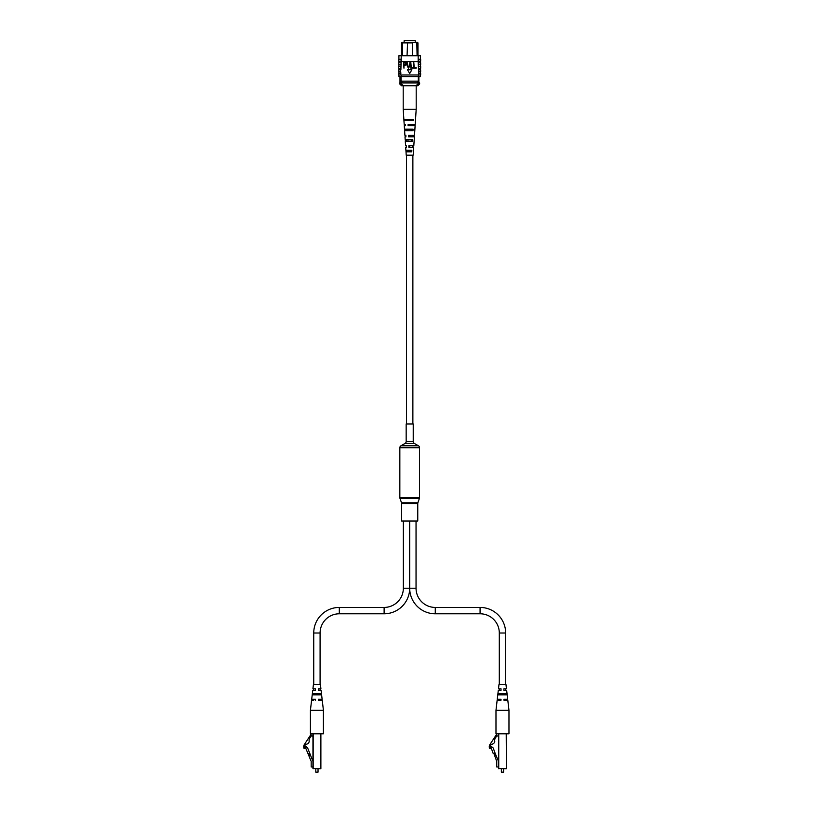 <?xml version="1.0" encoding="UTF-8"?>
<svg xmlns="http://www.w3.org/2000/svg" width="813" height="813" viewBox="0 0 813 813"><rect width="100%" height="100%" fill="white"/><g stroke="black" fill="none" stroke-linecap="round" stroke-linejoin="round"><path stroke-width="1.22" d="M413.228 441.489L413.228 423.99L406.165 423.99L406.165 441.489A2.236 2.236 0 0 1 405.047 443.431L400.961 445.788L418.431 445.788L414.345 443.431A2.236 2.236 0 0 1 413.228 441.489L406.165 441.489M400.961 445.788A2.236 2.236 0 0 0 399.844 447.729L399.844 497.586A2.236 2.236 0 0 0 399.966 498.318L401.51 502.78L417.882 502.78L419.427 498.318A2.236 2.236 0 0 0 419.549 497.586L419.549 447.729A2.236 2.236 0 0 0 418.431 445.788M401.51 502.78A2.236 2.236 0 0 1 401.632 503.511L417.76 503.511A2.236 2.236 0 0 1 417.882 502.78M401.632 503.511L401.632 521.011L417.76 521.011L417.76 503.511M415.25 42.347L415.25 40.65L404.142 40.65L404.142 42.347M418.878 79.389L418.878 82.032M412.343 55.751L412.343 42.876L401.419 42.876L402.029 42.347L417.364 42.347L417.973 42.876L417.984 54.867M417.973 42.876L411.815 42.347M417.099 55.751L416.795 42.347M401.419 54.888L401.419 42.876M418.339 76.564L418.339 82.916M418.878 76.564L418.878 82.916M401.053 76.564L401.053 82.916M407.577 42.347L407.049 55.751M402.598 42.347L402.293 55.751M401.053 81.148L418.339 81.148M417.455 81.148L417.455 82.916L419.64 82.916L419.64 83.973L418.075 83.973L418.075 82.916M419.64 83.973L417.882 85.731L401.51 85.731L399.752 83.973L401.317 83.973L401.317 82.916L417.455 82.916M401.937 81.148L401.937 82.916M401.317 83.973L403.533 85.731M415.86 85.731L418.075 83.973M399.752 83.973L399.752 82.916L401.317 82.916M398.909 68.272L398.909 69.857M398.909 58.394L398.909 55.751L401.226 55.751L400.89 69.857L398.746 69.857L398.746 71.798L400.697 71.798L400.697 69.857M398.909 64.745L398.909 66.331M398.909 71.798L398.909 73.383M400.697 71.798L400.89 73.383L398.746 73.383L398.746 74.979L401.226 74.979L401.226 76.564L420.484 76.564L420.484 74.979M400.697 73.383L400.697 74.979M401.033 59.278L398.746 59.278L398.746 61.219L401.033 61.219M400.697 62.804L398.746 62.804L398.746 64.745L400.697 64.745M400.697 66.331L398.746 66.331L398.746 68.272L400.697 68.272M401.226 55.751L418.167 55.751L418.167 61.575L401.226 61.575M418.695 73.383L420.646 73.383L420.646 74.979L418.695 74.979L418.167 61.575M418.167 55.751L420.484 55.751L420.484 58.394M418.695 74.979L418.167 76.564M418.695 68.272L420.646 68.272L420.646 66.331L418.695 66.331M418.695 64.745L420.646 64.745L420.646 62.804L418.695 62.804M418.167 61.219L420.646 61.219L420.646 59.278L418.167 59.278M418.36 61.219L418.36 59.278M418.695 69.857L420.646 69.857L420.646 71.798L418.695 71.798M398.909 74.979L398.909 76.564L401.226 76.564M401.226 61.219L401.226 59.278M401.226 74.979L418.167 74.979M403.959 68.18L403.482 62.012L405.646 62.134L406.368 63.8L404.945 65.701L403.959 65.701L403.959 68.18M403.959 64.979L404.976 64.979L405.89 63.831L404.965 62.733L403.959 62.733L403.959 64.979M409.498 65.568L409.976 62.012L409.976 65.568L408.502 68.262L407.008 65.568L407.008 62.012L408.461 67.54L409.498 65.568M413.187 68.18L410.778 68.18L410.778 62.012L411.256 67.459L413.187 67.459L413.187 68.18M416.154 68.18L413.746 68.18L413.746 62.012L414.224 67.459L416.154 67.459L416.154 68.18M409.691 73.556L411.896 69.735L407.496 69.735L409.691 73.556M405.941 150.253L406.205 155.181L413.187 155.181L413.705 147.336L408.898 147.336L408.837 145.771L413.807 145.771L414.396 136.808L408.492 136.808L408.441 135.243L414.498 135.243L415.128 125.609L408.075 125.609L408.045 124.714L415.179 124.714L416.195 109.257L403.197 109.257L403.197 85.731M407.974 139.724L408.024 141.289M407.323 119.338L407.354 120.233M407.638 129.196L407.689 130.761M408.319 150.253L408.38 151.818M409.457 147.336L409.965 145.771L409.427 145.771L409.457 147.336M409.234 136.808L410.159 136.808L410.189 135.243L409.203 135.243L409.234 136.808M410.413 124.714L410.392 125.609M412.882 124.714L412.872 125.609M412.669 135.243L412.638 136.808M412.445 145.771L412.404 147.336M406.337 147.336L406.256 145.771M405.768 136.808L405.677 135.243M403.197 109.257L403.858 119.338L413.634 119.338L413.583 120.233L403.919 120.233L404.213 124.714L405.108 124.714M413.827 124.714L413.787 125.609M413.431 135.243L413.37 136.808M413.034 145.771L412.974 147.336M405.961 135.243L404.894 135.243L404.61 130.761L412.984 130.761L413.075 129.196L404.498 129.196L404.264 125.609L405.606 125.609L405.565 124.714M406.022 136.808L404.996 136.808L405.189 139.724L412.465 139.724L412.374 141.289L405.291 141.289L405.585 145.771L406.358 145.771M406.419 147.336L405.687 147.336L405.88 150.253L411.856 150.253L411.764 151.818L405.982 151.818M404.163 119.338L404.213 120.233M404.722 129.196L404.813 130.761M405.331 139.724L405.423 141.289M409 125.609L408.98 124.714M405.738 119.338L405.758 120.233M412.039 120.233L412.069 119.338M406.043 129.196L406.094 130.761M411.703 130.761L411.754 129.196M406.388 139.724L406.439 141.289M411.368 141.289L411.419 139.724M406.734 150.253L406.785 151.818M411.012 151.818L411.073 150.253M416.043 521.011L416.043 588.216A19.227 19.227 0 0 0 435.27 607.433L480.077 607.433A25.579 25.579 0 0 1 505.656 633.012L505.656 684.536M416.043 588.216L409.691 588.216L409.691 521.011L409.691 588.216A25.579 25.579 0 0 0 435.27 613.785L480.077 613.785A19.227 19.227 0 0 1 499.304 633.012L499.304 684.536M499.304 688.794L499.304 690.359M505.656 688.794L505.656 690.359M505.656 699.322L505.656 700.217M403.35 521.011L403.35 588.216A19.227 19.227 0 0 1 384.122 607.433L339.316 607.433A25.579 25.579 0 0 0 313.737 633.012L313.737 684.536M403.35 588.216L409.691 588.216A25.579 25.579 0 0 1 384.122 613.785L339.316 613.785A19.227 19.227 0 0 0 320.088 633.012L320.088 684.536M320.088 688.794L320.088 690.359M320.088 699.322L320.088 700.217L318.371 700.217L318.371 699.322L318.371 700.217L322.243 700.217L323.411 710.298L323.411 733.824L310.424 733.824L310.424 710.298L323.411 710.298M313.737 688.794L313.737 690.359M310.424 710.298L311.592 700.217L313.737 700.217M501.357 772.126L503.593 772.126L501.357 772.126L501.357 768.763M503.593 772.126L503.593 768.763M494.832 753.499L495.442 755.186L494.599 755.49L496.743 761.375L496.743 766.974L498.511 766.974L498.511 768.539L498.511 733.824L498.511 761.375L495.168 753.377L493.196 753.478L491.032 747.523L490.229 747.523L490.981 746.08L493.217 748.011L495.168 753.377M506.438 733.824L506.438 768.539L506.214 733.824M506.214 768.763L498.511 768.539L506.214 768.763M494.599 755.49L493.989 753.814M498.511 736.09L496.794 735.867L495.381 738.021A4.482 4.482 0 0 0 494.771 741.486C494.365 743.214 493.206 744.159 491.286 744.332A4.278 4.278 0 0 0 490.076 746.161A1.86 1.86 0 0 0 490.473 748.397L489.589 748.397A4.197 4.197 0 0 1 490.056 744.322L496.662 734.23A0.894 0.894 0 0 1 497.414 733.824M508.968 710.298L508.968 733.824L495.981 733.824L495.981 710.298L508.968 710.298L507.8 700.217L503.928 700.217L503.928 699.322L503.928 700.217M495.981 710.298L497.15 700.217L501.021 700.217L501.021 699.322L497.261 699.322L498.298 690.359L501.021 690.359L501.021 688.794L498.481 688.794L498.979 684.536L505.971 684.536L506.469 688.794L503.928 688.794L503.928 690.359L506.651 690.359L507.698 699.322L503.928 699.322M502.475 693.946L506.824 693.946L506.936 694.841L498.023 694.841L498.125 693.946L502.475 693.946M501.021 700.217L501.021 699.322M315.8 772.126L318.035 772.126L315.8 772.126L315.8 768.763M318.035 772.126L318.035 768.763M312.954 736.09L312.954 768.539L312.954 733.824L312.954 736.09L311.237 735.867L309.824 738.021A4.482 4.482 0 0 0 309.214 741.486C308.808 743.214 307.639 744.159 305.729 744.332A4.278 4.278 0 0 0 304.509 746.161A1.86 1.86 0 0 0 304.916 748.397L304.032 748.397A4.197 4.197 0 0 1 304.499 744.322L311.105 734.23A0.894 0.894 0 0 1 311.857 733.824M320.881 733.824L320.881 768.539L320.657 733.824M320.657 768.763L312.954 768.539L320.657 768.763M312.954 766.974L311.176 766.974L311.176 761.375L305.475 747.523L304.662 747.523L305.414 746.08L307.66 748.011L312.954 761.375M309.042 755.49L309.885 755.186L309.265 753.499L308.432 753.814M315.464 699.322L315.464 700.217L315.464 699.322L311.694 699.322L312.741 690.359L315.464 690.359L315.464 688.794L312.924 688.794L313.422 684.536L320.413 684.536L320.911 688.794L318.371 688.794L318.371 690.359L321.084 690.359L322.131 699.322L318.371 699.322M316.918 693.946L321.267 693.946L321.369 694.841L312.456 694.841L312.568 693.946L316.918 693.946M405.047 443.431L414.345 443.431M399.844 447.729L419.549 447.729M399.844 497.586L419.549 497.586M399.966 498.318L419.427 498.318M435.27 607.433L435.27 613.785M505.656 633.012L499.304 633.012M480.077 607.433L480.077 613.785M339.316 613.785L339.316 607.433M320.088 633.012L313.737 633.012M384.122 613.785L384.122 607.433M498.735 733.824L498.735 768.763M313.178 733.824L313.178 768.763M412.872 423.99L412.872 155.181M406.52 423.99L406.52 155.181M399.996 76.564L399.996 82.916M420.484 61.219L420.484 62.804M398.909 61.219L398.909 62.804M420.484 71.798L420.484 73.383M420.484 64.745L420.484 66.331M420.484 68.272L420.484 69.857M416.195 109.257L416.195 85.731"/></g></svg>
